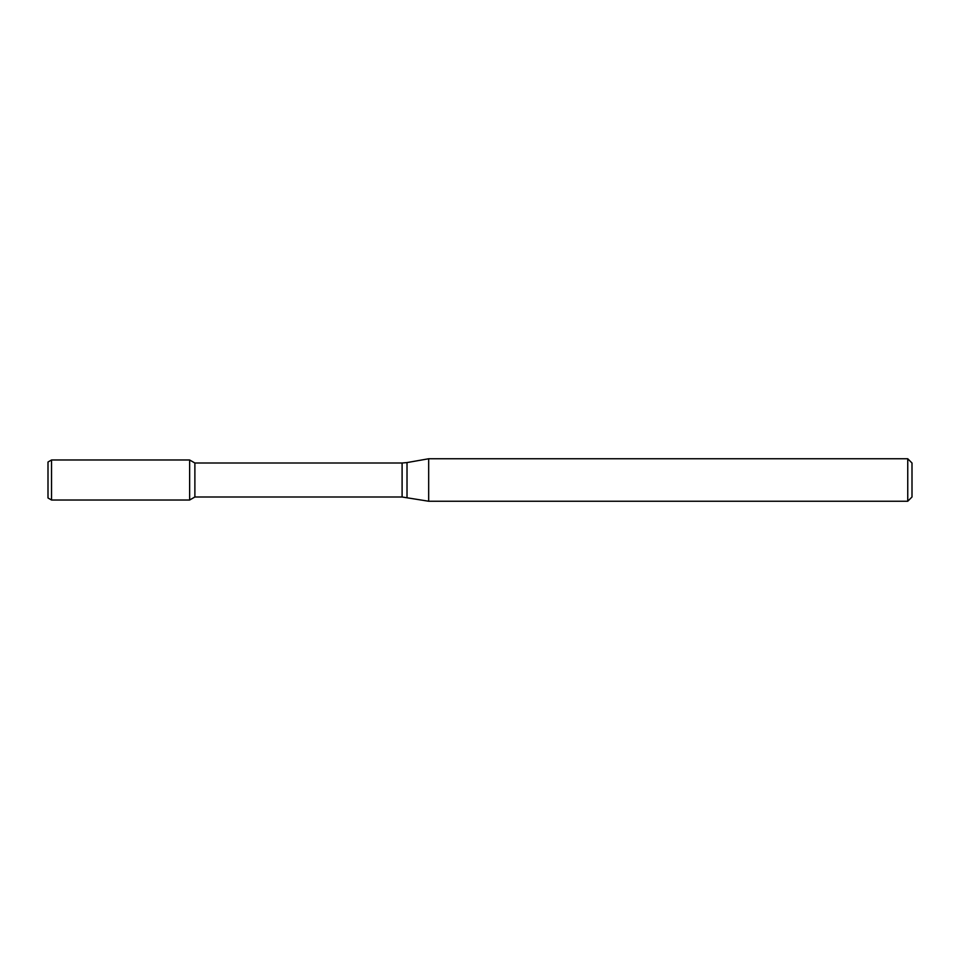 <?xml version="1.0" encoding="UTF-8"?>
<svg xmlns="http://www.w3.org/2000/svg" width="960" height="960" viewBox="0 0 960 960"><rect width="100%" height="100%" fill="white"/><g stroke="black" fill="none" stroke-linecap="round" stroke-linejoin="round"><path stroke-width="1.44" d="M907.752 501.24L907.752 458.76L912 463.008L912 496.992L907.752 501.24L428.676 501.24L402.096 496.992L194.88 496.992L189.636 500.016L189.636 459.984L51.54 459.984L51.54 500.016L48 497.976L48 462.024L51.54 459.984M194.88 496.992L194.88 463.008L189.636 459.984L189.636 500.016L51.54 500.016M428.676 501.24L428.676 458.76L407.016 462.576L407.016 497.424M402.096 496.992L402.096 463.008L194.88 463.008M402.096 463.008L407.016 462.576M907.752 458.76L428.676 458.76"/></g></svg>
